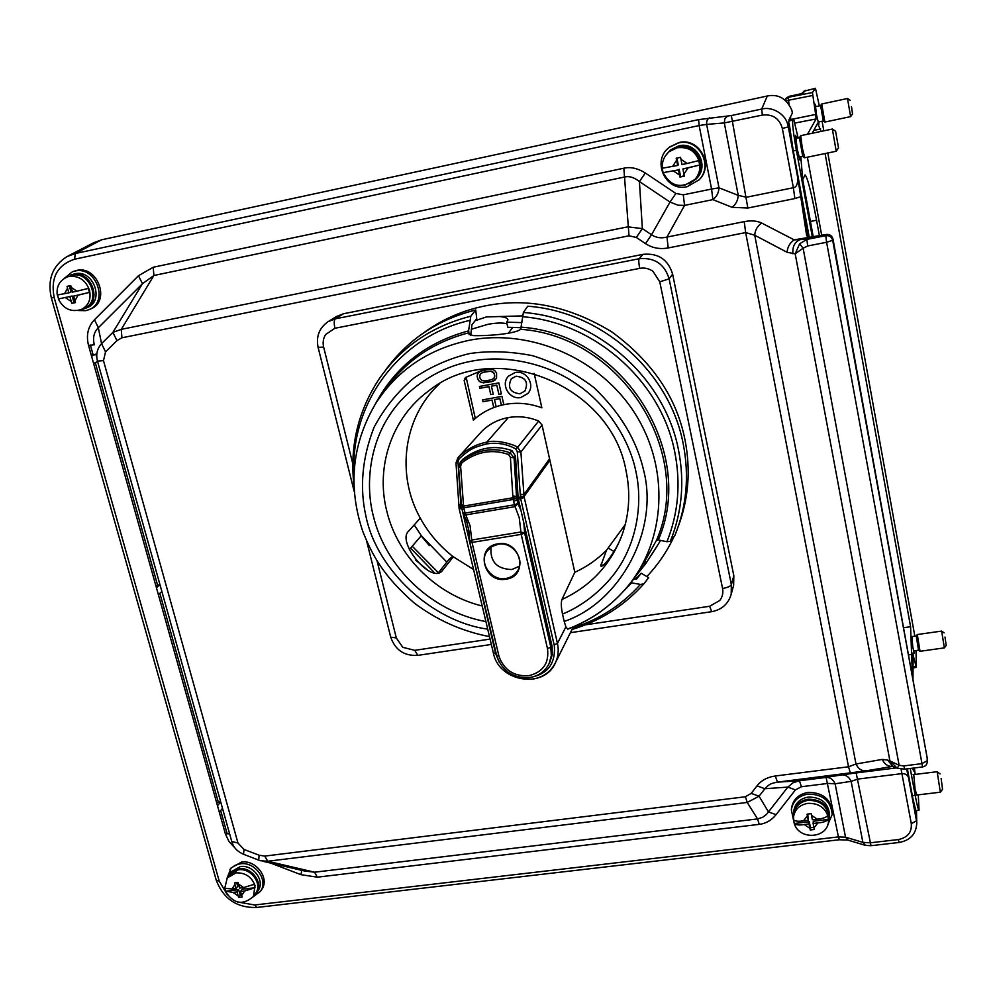 <?xml version="1.0" encoding="UTF-8"?>
<svg xmlns="http://www.w3.org/2000/svg" width="996" height="996" viewBox="0 0 996 996"><rect width="100%" height="100%" fill="white"/><g stroke="black" fill="none" stroke-linecap="round" stroke-linejoin="round"><path stroke-width="1.49" d="M665.017 156.459L670.009 150.284L678.251 146.325C695.843 141.693 709.239 166.058 696.229 178.869L689.033 183.799M670.532 149.873L678.874 145.827C696.416 141.195 709.775 165.498 696.802 178.272L696.154 178.944M227.088 878.099L230.91 868.375L235.068 865.312L240.223 863.806C254.914 861.303 268.845 880.34 260.429 891.345L253.183 896.811M229.964 869.483L231.097 867.964L241.493 862.088C256.159 859.585 270.053 878.597 261.649 889.59L261.512 889.802M942.527 789.318L940.349 792.193L937.161 771.751M941.145 778.461L942.54 789.293L941.145 778.461M798.941 157.244L802.776 156.447L799.402 137.697L800.796 135.655L832.345 129.044L836.229 151.243L838.52 147.894L835.607 131.248L838.52 147.894M804.793 157.704L802.216 147.732L800.759 135.705M669.723 151.23L678.164 147.035C695.283 142.528 708.305 166.257 695.619 178.695L694.922 179.417M672.512 166.531L676.608 160.244L677.641 165.461L662.203 168.262L663.087 172.657L678.525 169.88L663.087 172.657C671.018 186.924 681.588 189.215 694.81 179.529L684.75 185.231M676.608 160.244L676.209 158.252L680.579 157.331L680.978 159.323L687.165 163.469L698.806 160.605L699.678 165.025L688.037 167.901L683.928 174.176L684.327 176.143L679.969 177.051L679.571 175.084L673.396 170.951M680.978 159.323L682.011 164.539L687.165 163.469M677.641 165.461L678.276 164.9L676.919 158.103M678.525 169.88L679.571 175.084M679.969 177.051L684.24 175.707M683.928 174.176L682.895 168.971L688.037 167.901M682.895 168.971L699.678 165.025M679.16 169.308L680.592 176.466M761.666 223.054C757.035 220.788 751.221 220.315 744.236 221.622L745.655 232.578L668.216 247.942C659.75 249.461 652.181 248.016 645.52 243.609L636.332 237.459L629.011 235.791L121.923 337.793L116.943 340.607L105.539 351.887L103.484 360.639L237.944 842.99L243.958 849.426L259.134 855.228L264.749 856.087L745.406 796.763L751.196 793.389L757.01 785.844C761.243 780.428 767.343 777.141 775.324 775.984L777.453 782.146L799.427 780.74L792.928 782.831L787.861 787.101L764.878 788.72C768.825 785.022 768.987 783.69 777.453 782.146L865.922 770.867C861.478 770.991 858.178 768.7 855.987 764.007L848.53 766.783L745.655 232.578L754.731 235.23C755.117 230.039 757.421 225.98 761.666 223.054L794.198 239.874L826.107 234.471C829.693 234.147 831.984 235.679 832.992 239.077L927.214 758.242M466.128 377.135L475.241 418.195L473.386 420.15C482.363 411.946 492.995 406.692 505.271 404.376C517.596 402.21 529.785 403.368 541.861 407.825L534.167 373.363M473.386 420.15L464.148 380.422L465.356 377.571L485.177 368.993M222.482 808.279L219.332 812.263M217.501 805.727L220.701 801.905M161.887 591.524L158.352 594.6M156.409 587.665L159.995 584.777M97.571 361.486L93.624 363.528M91.557 356.145L95.902 354.165L96.624 356.742M220.614 801.631L216.68 802.788M159.945 584.59L155.862 585.685M95.902 354.165L91.308 355.273M798.755 94.421L789.168 96.326L788.309 97.297L788.558 100.235L785.981 101.019M790.836 119.508L815.674 114.44L812.425 92.528L788.222 97.309L784.885 100.073M805.353 90.3L803.324 92.802L798.306 94.545M789.031 119.744L790.812 119.283L790.525 116.806M914.204 650.811L914.266 653.152L912.784 647.027L911.913 636.593M818.749 121.948L818.824 124.5L816.583 115.125L815.214 104.194L816.023 106.609M916.009 650.562L916.32 667.407L912.56 653.115M803.324 92.802L800.199 93.973M800.66 93.836L789.031 96.388L786.379 98.031L789.168 96.326M802.714 179.604L805.029 174.898C807.395 176.89 811.23 192.004 816.558 220.228L819.409 235.766M821.688 235.317L807.395 157.206M813.271 236.948L802.639 179.156L800.846 156.845M812.238 133.265L817.629 123.255L821.09 131.397M813.794 130.376L820.642 128.932M903.584 627.704L910.581 626.708L912.461 676.62M825.086 153.546L910.581 626.708M908.514 654.895L912.112 654.397M913.905 768.016L913.955 771.165L912.274 768.215M914.838 636.183L827.813 152.986M823.817 130.825L822.086 121.238M819.322 105.9L815.463 88.283L812.425 92.528M815.674 114.44L816.122 118.935L807.482 134.261M798.12 137.946L793.663 118.91L789.006 119.906L793.663 118.91M912.971 679.421L913.133 653.027M915.2 774.415L914.39 767.953M910.244 768.464L915.2 795.343C917.067 805.266 918.349 810.221 919.047 810.209L918.287 794.858M800.037 157.007L800.037 160.157L797.161 148.902L795.592 135.319L796.688 138.245M916.943 795.02L915.1 789.629L913.768 774.589M788.994 120.927L792.779 120.13C792.156 123.131 793.351 133.178 796.377 150.272L812.375 237.123M792.779 120.13L793.638 118.922M90.362 345.027L93.076 354.725M95.292 362.656L157.53 584.988M159.858 593.292L218.249 801.942M220.664 810.582L227.113 833.602M698.607 119.62L699.142 125.546L74.625 259.209L75.26 253.532L101.654 239.787L767.306 96.002C778.424 93.823 786.616 98.579 791.845 110.257L792.38 113.083L789.093 119.557L788.334 126.841L787.313 123.143C784.425 113.332 771.514 106.335 761.691 109.05L731.338 115.561L698.607 119.62L75.26 253.532L66.956 256.607M101.654 239.787L93.649 242.75L68.027 256.047M235.068 848.057L229.018 841.608L225.345 833.739L88.532 345.375C85.992 335.191 87.959 326.663 94.458 319.766L138.456 275.73L153.222 267.252L623.845 168.212C630.493 166.656 637.652 168.249 645.308 172.993L675.886 193.461L683.293 194.843L711.58 189.041L699.142 125.546L706.637 124.413C706.338 121.114 707.384 118.898 709.787 117.777M865.051 845.255L848.144 840.176L845.529 837.188L838.445 836.901L839.367 839.753L847.696 840.051M906.597 768.924L908.489 777.515C907.456 774.851 905.302 773.543 902.015 773.606L857.93 779.071L851.119 781.35L835.121 783.79L845.529 837.188L862.872 842.367L870.155 842.815L898.317 839.566C907.605 837.648 911.925 832.345 911.303 823.667L916.482 820.791L916.768 823.617M916.756 823.144L916.507 810.507L916.32 812.649L912.722 797.808L907.381 768.825M809.287 237.434L793.065 149.599L789.243 123.803M794.87 198.553L793.364 187.721C796.314 187.36 797.796 184.148 797.796 178.11L800.772 196.722L794.87 198.553L747.859 208.027L732.072 207.305L712.887 199.623L711.58 189.041L718.988 187.821L738.248 195.365L746.44 197.245L793.364 187.721L782.37 128.484C779.432 118.412 772.772 113.942 762.363 115.088L761.691 109.05L767.306 96.002M807.295 236.612L802.95 207.741L808.416 237.285M762.363 115.088L724.304 122.931L724.851 118.698L727.503 116.196M74.625 259.209C57.258 265.023 50.435 277.797 54.17 297.53L51.344 297.891C47.235 279.677 52.452 265.907 67.018 256.57M54.17 297.53L219.207 881.049L227.387 894.856M237.309 901.928L254.702 904.99L256.694 907.481L839.329 839.753M801.407 786.716L799.427 780.74L826.095 777.415C830.079 777.278 833.092 779.407 835.121 783.79L827.975 783.416L801.407 786.716L795.443 789.89L776.083 814.666C771.551 820.268 765.949 823.505 759.263 824.364L317.351 877.177L300.929 874.675L270.7 863.096M841.994 774.876L856.149 772.933L871.014 845.704L865.487 845.392L862.872 842.367L851.119 781.35C849.053 776.917 846.015 774.764 841.994 774.876L826.095 777.415L838.445 836.901L254.702 904.99M832.992 239.077L832.681 240.31L826.605 242.277L825.771 235.691C829.394 235.342 831.697 236.886 832.681 240.31L927.201 757.993M904.692 769.161L897.159 768.215L899.127 765.326L903.87 765.899L921.761 763.671L927.251 760.757L927.139 757.433M799.626 243.821L795.182 253.781L803.125 248.203L799.626 243.821L806.885 239.389L807.669 245.962L803.125 248.203L899.127 765.326L889.901 760.894L897.159 768.215M896.898 768.103L893.063 766.683L887.66 760.073L882.294 759.413C884.51 764.218 887.872 766.559 892.379 766.447L865.922 770.867M792.953 253.806C792.281 246.734 794.683 241.991 800.174 239.575L794.198 239.874C789.865 242.862 787.5 247.008 787.077 252.299L795.182 253.781L889.901 760.894L887.66 760.073M808.08 237.148L806.623 235.38L800.772 196.722M802.988 208.164L799.937 191.68M675.886 193.461L670.022 202.064L678.039 205.213L684.551 205.4L712.887 199.623C716.659 196.797 718.689 192.863 718.988 187.821L706.637 124.413L724.304 122.931L738.248 195.365C737.912 200.445 735.845 204.417 732.072 207.305M668.216 247.942L666.971 237.073C661.182 238.542 656.04 237.77 651.533 234.77L670.022 202.064L639.42 181.571C634.278 177.487 629.472 175.943 625.002 176.927L153.894 275.494L142.49 283.673L98.33 327.734C93.898 332.166 92.578 337.881 94.346 344.853M645.52 243.609L651.533 234.77L642.358 228.619L639.42 181.571L645.308 172.993M138.456 275.73L142.49 283.673L112.897 332.378L101.555 343.645C97.11 348.625 95.753 354.452 97.471 361.112L103.484 360.639M636.332 237.459L642.358 228.619L627.816 226.839L121.275 329.365L153.894 275.494L153.222 267.252M262.956 861.291L304.29 870.94L314.587 872.21L757.558 818.924L762.687 817.293L766.522 814.379L787.861 787.101L795.443 789.89M317.351 877.177L314.587 872.21L267.737 861.241L747.212 802.44L759.064 796.227L768.489 811.952L776.083 814.666M301.763 870.355L300.929 874.675M121.923 337.793L121.275 329.365L112.897 332.378L116.943 340.607M94.458 319.766L98.33 327.734L101.555 343.645L105.539 351.887M88.532 345.375L94.334 344.79M225.345 833.739L229.615 833.826M259.134 855.228L258.699 860.096L260.641 860.756L267.737 861.241L264.749 856.087M439.51 383.796C403.318 417.087 395.835 474.519 420.287 518.144C428.591 533.258 439.61 546.144 453.329 556.801L473.561 569.5M456.106 463.289L457.986 461.957L459.081 458.857L457.899 457.799L482.002 431.144C489.273 424.035 498.025 419.515 508.284 417.585C518.592 415.818 528.727 416.963 538.674 421.034L542.048 425.055L574.817 572.302C586.706 566.849 597.264 559.503 606.477 550.278L625.214 524.631M459.081 458.857C470.573 448.349 474.345 447.241 486.596 443.93C497.191 442.261 506.902 443.93 515.741 448.935L517.273 451.599L520.447 497.104L518.119 497.49L515.455 456.019L511.932 450.603C494.663 444.639 478.341 447.49 462.991 459.156L460.189 462.181M518.119 497.49L517.036 499.98L513.612 501.262L513.201 499.494L516.638 498.224L517.845 503.528L515.106 506.653L519.215 517.646L521.219 534.379L472.017 542.409L470.087 525.776L465.07 513.077L462.854 512.915L463.252 513.861L462.966 513.065M512.828 495.971L512.94 497.763L463.551 506.08L463.812 507.798L461.596 507.649L463.551 506.08L460.6 466.053L461.982 462.654C476.823 451.537 492.36 448.823 508.558 454.525L510.4 457.388L512.828 495.971L516.526 496.456L516.638 498.224L512.94 497.763L513.201 499.494L463.812 507.798L465.07 513.077L514.422 504.81L515.106 506.653L465.792 514.895L463.265 513.874M462.928 512.728L462.094 509.205M466.19 519.352L469.203 532.076M513.612 501.262L514.422 504.81L517.845 503.528L520.92 510.238L523.859 523.074L524.631 533.059L521.219 534.379L547.489 648.62C549.294 663.199 542.994 672.25 528.59 675.761C513.973 676.521 504.125 670.109 499.046 656.538L472.017 542.409L469.726 541.55L471.743 540.031L520.933 531.989L524.631 533.059L550.813 647.188L551.336 655.667L549.07 663.66C545.036 671.428 538.537 676.072 529.573 677.591M506.043 579.174C483.384 583.656 474.644 546.816 497.813 543.878C520.696 539.297 529.225 576.472 506.043 579.174M498.062 544.264L491.825 546.592L487.106 551.099C478.317 562.703 491.327 581.452 506.03 578.439C511.048 577.556 514.87 575.041 517.522 570.895C525.502 559.192 512.43 541.251 498.062 544.264M491.016 547.115C489.895 561.595 496.817 569.065 511.795 569.538L519.439 566.238M515.455 456.019L514.061 457.787L510.4 457.388M461.982 462.654L461.011 461.372C476.785 449.669 493.157 446.806 510.139 452.794L508.558 454.525M510.139 452.794L514.023 457.787M458.67 466.863L461.011 461.372M460.6 466.053L458.708 467.41M510.176 452.769L511.932 450.603M461.024 461.36L462.991 459.156M523.859 523.074L552.095 646.392L552.22 654.82L549.692 662.427M527.394 677.815C546.742 675.425 555.718 664.706 554.324 645.669L520.709 498.822L520.447 497.104L524.12 497.552L518.381 499.208L518.219 498.336M518.381 499.208L520.92 510.238M461.858 508.719L459.119 508.645L461.061 507.101L460.999 506.093L459.131 507.462M549.767 460.476L524.045 496.543L523.908 494.614L549.431 458.969M499.183 662.128L495.61 653.476L461.522 507.014M523.373 312.47C597.127 317.911 664.78 378.057 678.45 449.731C684.762 481.74 682.048 512.28 670.32 541.326L674.84 535.587C686.705 506.404 689.469 475.739 683.156 443.569C669.524 371.707 601.646 311.474 527.731 306.22L523.373 312.47L520.696 329.315C514.459 334.245 484.218 336.175 472.863 335.577L468.195 333.349L470.809 316.218L475.752 309.955C437.692 319.554 407.588 339.673 385.452 370.3M475.752 309.955L476.711 318.608M476.723 318.67L471.955 324.833L470.722 335.254M633.655 578.888L636.506 579.162L641.237 573.223L648.67 577.655L643.877 583.855L640.44 584.403L630.617 582.722M521.468 327.186C623.135 334.183 697.076 452.084 658.281 539.957L666.947 541.737L670.32 541.326M666.947 541.737C678.338 513.214 680.94 483.272 674.728 451.898C661.244 381.456 594.861 322.293 522.377 316.703M573.173 626.994L572.476 628.526M568.019 628.887C591.599 619.96 611.444 605.854 627.567 586.557L631.34 581.838C637.291 576.236 652.318 547.389 656.464 540.405C694.934 453.205 621.554 336.262 520.696 329.315M658.281 539.957L656.464 540.405M635.51 579.236L641.237 573.223M485.924 621.591C432.389 611.868 385.938 568.442 373.301 515.928C364.947 483.521 370.549 445.561 387.755 418.096C404.65 389.971 436.958 367.785 470.05 361.486C504.113 354.327 545.198 362.83 574.866 382.862C605.282 402.596 629.074 437.792 635.896 471.519C642.32 500.502 637.602 532.449 624.691 557.299C612.092 582.374 586.744 604.373 562.516 614.046L564.197 621.429C619.773 602.792 659.427 530.295 643.603 470.212C636.618 440.008 620.022 412.419 593.79 387.469C574.929 373.064 554.473 362.457 532.437 355.659C510.388 351.339 489.484 350.642 469.726 353.543C450.404 358.05 431.878 366.142 414.137 377.833C397.603 391.64 384.244 408.148 374.035 427.346C362.021 458.222 359.394 488.152 366.142 517.148C377.111 570.048 431.99 621.629 487.704 629.136M564.197 621.429L565.89 626.833L567.732 629.161C591.412 620.172 611.357 605.966 627.567 586.557L627.567 586.557C665.789 540.467 669.947 468.817 635.211 413.863C600.625 358.859 531.154 328.257 469.465 340.246C429.313 348.712 398.338 369.329 376.525 402.085L382.813 393.358M562.516 614.046C561.159 607.448 560.96 602.605 561.931 599.517L574.817 572.302M542.048 425.055L520.871 452.035L517.621 447.341C516.189 445.386 497.216 439.012 486.845 442.124C475.602 444.378 465.954 449.594 457.899 457.799L456.081 462.742M508.284 417.585L486.845 442.124L486.596 443.93M457.899 457.799L455.994 462.966M520.871 452.035L517.273 451.599M515.741 448.935L517.621 447.341M538.674 421.034L517.659 447.316M420.287 518.144L408.534 531.266C396.707 541.675 429.936 583.021 441.676 571.43L453.329 556.801M606.477 550.278L600.775 565.952C602.356 568.865 616.512 551.012 622.251 534.404M438.452 572.712L449.233 559.092L452.707 556.316M608.469 548.211L614.009 551.51M231.819 841.67L233.002 844.745C234.782 848.729 238.256 851.904 243.422 854.244M757.01 785.844L764.878 788.72L759.064 796.227L751.196 793.389M228.059 876.791L229.603 873.903L238.754 868.724C251.664 866.545 263.878 883.265 256.482 892.914L254.117 895.491M229.603 873.903L231.209 871.737L240.347 866.57C253.221 864.379 265.409 881.074 258.026 890.71L257.889 890.897M913.556 650.898L918.549 650.201L916.233 635.996L917.316 634.539L941.643 631.091L944.382 647.886L920.03 651.284L917.304 634.564M945.005 637.017L946.188 645.47L945.005 637.017M818.015 122.097L823.318 120.977L820.592 105.638L821.7 103.995L847.472 98.492L850.634 116.619L824.9 122.047L821.7 103.995M851.493 106.597L852.514 113.88L851.493 106.597M512.816 327.298L508.358 333.237M427.57 570.11L415.394 559.839M471.345 329.253L488.202 324.248C496.88 322.766 503.154 322.629 507.026 323.849M410.589 548.136L434.268 572.526M520.821 397.516C509.342 400.18 500.154 384.244 508.533 376.127L515.169 372.504C526.411 369.852 535.674 385.178 527.868 393.457L520.821 397.516M508.67 375.978L508.57 376.09C500.191 384.219 509.367 400.155 520.846 397.479L527.768 393.594M423.126 333.199C441.875 319.479 462.58 310.366 485.226 305.884L485.675 305.797C527.444 297.431 569.475 306.133 611.768 331.88C652.007 361.324 676.371 397.093 684.862 439.174C690.9 469.602 688.672 498.797 678.176 526.735M522.464 315.894L486.521 316.902L475.229 320.687M499.145 316.516C504.698 316.927 507.624 318.035 507.935 319.853L506.653 322.156L507.798 327.273L521.406 327.721M511.409 378.717L516.04 376.202C525.726 377.285 528.689 382.215 524.917 390.967L524.817 391.079M516.015 376.239C525.701 377.322 528.652 382.24 524.892 391.005L519.974 393.794C510.164 392.611 507.275 387.618 511.309 378.829L516.015 376.239M343.508 313.74L336.337 316.566L328.045 321.696L335.316 318.832L343.508 313.74L643.067 254.341C658.244 252.897 668.092 259.495 672.624 274.149L733.828 575.738L733.654 585.237L731.188 594.313C728.313 603.937 721.826 609.714 711.729 611.669C721.826 609.714 728.313 603.937 731.188 594.313L731.363 584.689L733.828 575.738M733.367 586.308L733.654 585.237M429.363 545.609L421.146 535.848M446.831 562.13L421.32 535.649L409.331 549.593M438.389 572.712L412.22 546.231M352.783 463.713L323.638 347.081C322.58 342.574 323.227 338.403 325.592 334.544L334.93 328.257L639.693 268.372C644.449 267.501 648.882 268.484 652.965 271.31L659.775 281.818L669.125 278.843L672.624 274.149M490.069 639.083L414.747 650.338L402.77 647.313L396.321 637.95L377.135 561.196M414.212 524.917L421.32 535.649M480.645 371.197L488.849 369.342L492.783 369.578L494.726 370.5L496.593 373.039L496.543 378.492L491.663 381.642L481.541 382.551L478.503 380.559L477.171 376.65L477.769 373.649L480.645 371.197M501.362 393.918L498.884 394.379L496.78 385.178L491.414 386.162L493.232 394.13L490.754 394.59L488.936 386.622L479.86 388.291L479.437 386.46L498.847 382.875L501.362 393.918L498.884 394.379M501.362 405.21L499.868 398.661L494.502 399.633L496.12 406.717M482.587 399.894L482.998 401.699L492.061 400.043L493.779 407.563L492.024 400.081L482.973 401.737L482.55 399.906L501.922 396.371L503.814 404.65M673.968 536.695C667.021 551.523 657.97 564.807 646.827 576.56M479.151 372.106L477.769 373.649M477.806 373.625L477.233 375.031M477.271 375.006L477.171 376.65M477.209 376.613L477.744 379.103M477.781 379.065L479.611 381.63M479.649 381.605L483.334 382.862M483.371 382.825L491.663 381.642M491.7 381.605L493.655 380.958M493.692 380.92L495.199 379.999M496.78 385.178L498.921 394.341M479.487 386.448L479.86 388.291M479.898 388.266L488.936 386.622M488.961 386.585L490.754 394.59M490.791 394.553L493.232 394.105M496.817 385.141L491.414 386.162M494.502 399.633L499.892 398.624L501.399 405.198M651.434 555.058L660.597 540.43M634.664 577.531L645.794 563.549L644.063 562.765M657.074 546.02L645.794 563.549M521.867 322.617L506.653 322.156M489.297 371.159L483.072 372.342L480.383 373.811L483.097 372.317L491.028 371.159L494.141 373.463L494.713 375.928L493.929 378.343L494.576 377.235M480.383 373.811L479.649 376.189L480.209 378.642L481.94 380.559L485.04 380.945L491.24 379.8L493.929 378.343M494.539 377.272L494.713 375.928M494.676 375.965L494.141 373.463M494.116 373.5L493.443 372.305M493.418 372.342L491.028 371.159M490.991 371.184L489.273 371.197M78.572 310.366L81.174 309.569C88.582 305.747 91.358 299.286 89.478 290.197C85.668 280.075 78.858 275.506 69.085 276.49L72.621 274.622C91.308 269.717 103.024 302.099 84.996 308.536L81.249 309.532M84.996 308.536L87.113 307.652C105.09 301.228 93.412 268.932 74.762 273.825L70.592 275.207M227.362 877.725L229.503 874.837L238.405 869.807C250.942 867.678 262.832 883.938 255.623 893.325L255.499 893.499M225.034 888.781L225.806 891.208L238.642 889.689L237.048 891.906L232.952 892.391L225.806 891.208M255.623 893.325L253.457 896.437L255.026 885.568C251.677 876.878 245.39 872.633 236.164 872.845L227.237 877.887L224.76 888.258L231.993 888.98L234.969 884.473L234.546 882.929L238.032 882.506L238.455 884.062L243.684 887.585L254.067 884.323L255.013 887.735L244.643 891.009L241.655 895.504L242.103 897.01L238.617 897.421L238.181 895.914L232.952 892.391M238.455 884.062L239.575 888.083L243.684 887.585M234.969 884.473L236.089 888.494L231.993 888.98M236.089 888.494L237.695 886.278L236.687 882.68M237.048 891.906L238.181 895.914M238.617 897.421L240.198 895.205L241.53 895.055M241.655 895.504L240.534 891.495L244.643 891.009M240.534 891.495L242.128 889.266L255.013 887.735M238.642 889.689L240.198 895.205M793.563 816.633L793.501 813.035C794.845 805.341 799.726 800.734 808.154 799.215C821.214 799.315 828.286 805.291 829.382 817.143L828.51 821.252M793.575 812.425L793.787 810.856C795.119 803.174 799.987 798.58 808.391 797.061C821.426 797.161 828.473 803.125 829.568 814.94L829.506 815.562M64.08 278.569L72.447 271.746L74.712 271.099C95.977 265.509 109.336 302.336 88.856 309.706L85.756 310.665L77.974 310.515M72.447 271.746L76.418 270.476C97.658 264.899 110.979 301.651 90.524 309.009L88.856 309.706M64.516 293.783L67.529 288.155L68.849 292.874L57.233 295.003C56.286 286.487 59.573 280.499 67.093 277.062L72.11 275.357C90.275 270.601 101.679 302.087 84.15 308.324L81.199 309.557C71.04 312.42 63.433 308.897 58.353 298.987L72.135 296.011L58.353 298.987M57.482 295.065L58.577 298.837M67.529 288.155L67.043 286.362L70.728 285.578L71.214 287.383L76.866 291.193L88.32 288.404L89.441 292.401L77.987 295.19L74.974 300.804L75.497 302.585L71.812 303.344L71.289 301.564L65.636 297.767M71.214 287.383L72.534 292.102L76.866 291.193M68.849 292.874L71.015 292.027L69.297 285.889M69.969 296.87L71.289 301.564M71.812 303.344L75.372 302.186M74.974 300.804L73.654 296.098L77.987 295.19M73.654 296.098L89.441 292.401M72.135 296.011L73.953 302.485M793.613 816.247L793.924 813.769C795.231 806.287 799.975 801.805 808.167 800.323C820.878 800.423 827.751 806.237 828.809 817.766L828.759 818.376M803.498 820.804L807.407 815.849L808.291 820.231L803.498 820.804C798.58 821.65 795.256 821.314 793.513 819.808L794.26 823.518L809.275 821.725L809.026 823.953L804.245 824.526C799.352 825.36 796.028 825.024 794.273 823.53C799.103 840.562 828.074 838.682 828.535 820.866L828.809 817.766M807.407 815.849L807.084 814.155L811.167 813.657L811.491 815.351L817.168 819.173C822.049 818.849 825.547 817.704 827.688 815.724L828.423 819.447C826.294 821.426 822.783 822.584 817.915 822.895L813.981 827.85L814.317 829.494L810.234 829.979L809.91 828.336L804.245 824.526M811.491 815.351L812.363 819.745L817.168 819.173M808.291 820.231L807.744 814.068M809.026 823.953L809.91 828.336M810.234 829.979L810.47 827.751L813.881 827.352M813.981 827.85L813.11 823.468L817.915 822.895M813.11 823.468L813.334 821.239L828.423 819.447M809.275 821.725L810.47 827.751M793.551 820.318L791.334 809.798C792.878 801.07 798.431 795.829 808.005 794.098C822.858 794.198 830.925 800.996 832.195 814.467L827.738 824.85M832.283 813.433L832.332 812.724C831.062 799.265 823.02 792.492 808.204 792.393C798.643 794.123 793.102 799.352 791.559 808.067L791.422 809.113M678.513 142.926C698.445 137.66 713.734 165.162 699.142 179.803L687.215 186.663C665.627 192.24 651.123 160.555 669.324 147.296L678.513 142.926M669.872 146.86L679.023 142.528C698.906 137.286 714.157 164.714 699.603 179.33L698.955 180.015M662.265 168.249C661.867 161.564 664.183 156.023 669.212 151.641L677.28 147.744C688.759 146.512 696.192 151.479 699.566 162.659C700.649 169.059 699.055 174.674 694.81 179.529L695.619 178.695M669.212 151.641L669.212 151.641C663.822 156.397 661.531 162.348 662.34 169.482M775.324 775.984L848.53 766.783L850.385 773.033M464.148 380.422L466.041 378.629M912.772 666.71L915.959 666.2M815.425 88.308L803.847 91.246L815.463 88.283M812.711 95.467L788.558 100.235L789.069 104.568M816.558 220.228L810.42 221.461M816.122 118.935L794.808 123.068M793.314 150.919L796.377 150.272M915.2 795.343L912.336 795.692M898.317 839.566L899.127 842.479C910.319 840.363 916.196 833.951 916.756 823.219M908.489 777.515L916.482 820.791L916.32 812.649M911.303 823.655L901.081 769.186M782.37 128.496L788.322 126.841L797.796 178.11M747.859 208.027L731.338 115.561M219.207 881.049L216.269 880.24L51.356 297.916M826.107 234.471L825.771 235.691L806.885 239.389L800.174 239.575L826.12 234.483M927.313 761.318C927.214 764.418 925.645 766.285 922.582 766.932L826.605 242.277L807.669 245.962M922.557 766.932L904.729 769.161L903.87 765.899M623.845 168.212L629.011 235.791M745.406 796.763L747.212 802.44L757.558 818.924L759.263 824.364M856.149 772.933L896.375 767.916M787.077 252.299L754.731 235.23L855.987 764.007L882.294 759.413M683.293 194.843L684.551 205.4L666.971 237.073L744.236 221.622M460.999 506.093L457.986 461.957M459.007 505.557L460.874 504.163M514.061 457.787L516.526 496.456L517.92 494.526M496.68 655.156L498.847 655.766M463.426 504.3L461.559 505.719M464.236 509.554L462.02 509.392L461.609 507.711M547.489 648.62L550.813 647.188L551.846 645.184M520.236 494.153L523.908 494.614L520.896 451.985M554.137 644.848L557.449 643.441L524.045 496.543L520.373 496.095M493.468 652.878L495.61 653.476M565.89 626.833L557.449 643.441C558.93 650.214 558.258 656.638 555.457 662.701L555.457 662.701C550.776 671.877 543.131 677.355 532.524 679.148M468.269 332.938C432.065 342.524 403.853 362.245 383.622 392.113M375.878 403.081C395.786 366.316 426.686 342.25 468.581 330.871M469.664 320.426C399.682 336.449 351.227 402.297 354.003 471.033M353.779 483.62C349.833 445.76 358.211 410.987 378.903 379.289C400.977 347.218 431.604 326.202 470.809 316.218M468.63 330.336L469.128 334.693M631.041 582.212L632.199 582.909M572.737 627.99C599.293 619.537 621.853 605.008 640.44 584.403M631.75 582.822L623.795 590.952M482.213 606.004C436.335 594.861 397.665 556.577 386.772 511.11C375.343 466.502 391.938 417.399 429.139 390.557C494.004 338.03 611.158 384.68 626.061 470.896C630.505 492.323 629.41 512.99 622.774 532.897C611.681 563.674 591.4 585.885 561.931 599.517M440.693 572.053L442.336 570.745M600.949 564.246L602.841 565.379M97.484 361.175L231.757 841.483L237.944 842.99M243.958 849.426L243.572 854.307L258.549 860.046M334.93 328.257C333.872 323.339 334.009 320.202 335.316 318.832L639.108 258.736L643.067 254.341M639.693 268.372C638.722 263.23 638.523 260.018 639.108 258.736C654.509 257.279 664.519 263.99 669.125 278.843L731.363 584.689C730.442 586.32 727.516 587.59 722.573 588.487C723.395 592.881 722.461 596.89 719.747 600.513L709.638 606.265L711.729 611.669M366.677 541.226L390.706 637.129L396.321 637.95M323.638 347.081L318.098 347.367C315.944 336.486 319.268 327.933 328.045 321.696M659.775 281.818L722.573 588.487M709.638 606.265L585.436 624.828M414.747 650.338L417.872 655.368L491.339 644.449M644.761 561.545L646.578 562.367M793.538 819.808L793.538 816.832C794.845 809.337 799.614 804.843 807.831 803.361C818.525 803.05 825.348 807.632 828.298 817.118L828.535 820.866M260.429 891.345L261.649 889.59M916.283 795.094L940.311 792.193M913.108 774.676L937.074 771.713M940.087 773.942L937.099 771.701M802.764 156.434L804.668 157.729M804.743 157.754L836.217 151.243M795.592 138.469L799.427 137.672M835.607 131.248L832.345 129.044M785.819 98.666L786.379 98.031M784.873 100.073L785.558 98.965M912.797 667.967L916.32 667.407M803.847 91.246L802.253 93.263M918.922 810.221L915.511 810.632M871.014 845.704L899.102 842.479M216.319 880.402C223.502 898.952 236.961 907.979 256.707 907.481M493.394 653.102L459.119 508.645L455.994 463.065M463.501 514.185L466.925 522.053M529.511 677.604C512.903 678.376 501.934 670.98 496.618 655.393L469.788 542.197L468.718 529.648M460.426 461.932L458.583 467.099L461.409 505.383M461.409 505.458L461.534 507.151M550.103 661.605L549.07 663.66M493.418 653.177C498.859 682.073 544.326 689.319 555.457 662.701L572.812 627.854M571.99 629.484C600.239 620.981 624.181 605.78 643.839 583.893M376.525 402.085C352.186 442.585 347.567 485.625 362.706 531.204C372.404 555.606 383.46 575.974 414.025 602.854C436.659 620.01 461.82 631.265 489.484 636.606M256.482 892.914L258.026 890.71M918.549 650.201L919.993 651.26M946.175 645.483L944.395 647.873M911.265 636.681L916.245 635.983M944.121 632.883L941.643 631.091M823.306 120.977L824.875 122.035M852.514 113.88L850.646 116.619M815.301 106.759L820.604 105.626M850.148 100.272L847.484 98.492M318.122 347.455L354.165 491.302M570.397 632.684L711.642 611.681M390.706 637.129C395.213 650.052 404.264 656.14 417.872 655.368M253.457 896.437C243.036 905.551 233.799 904.007 225.731 891.793M829.382 817.143L829.568 814.94M793.538 816.832L793.737 821.526M832.195 814.467L832.332 812.724"/></g></svg>
